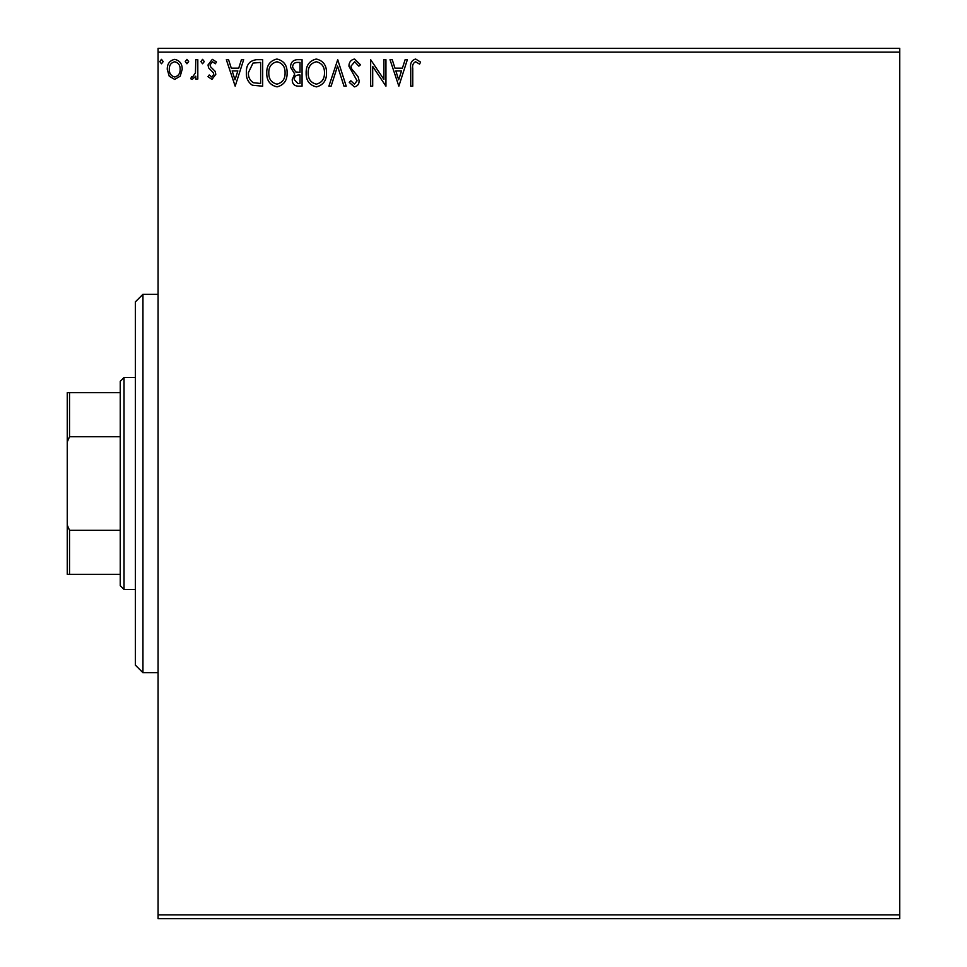 <?xml version="1.0" encoding="UTF-8"?>
<svg xmlns="http://www.w3.org/2000/svg" width="967" height="967" viewBox="0 0 967 967"><rect width="100%" height="100%" fill="white"/><g stroke="black" fill="none" stroke-linecap="round" stroke-linejoin="round"><path stroke-width="1.45" d="M180.213 76.188L174.713 79.403L169.237 76.212L167.255 69.322C167.194 63.834 169.684 60.51 174.713 59.362C179.753 60.51 182.243 63.834 182.195 69.322L180.213 76.188M197.812 59.7L197.812 79.052L195.781 79.052L195.781 76.212L192.228 79.403L190.68 78.738L191.659 76.671L192.566 77.022L195.455 72.851L195.781 59.7L197.812 59.7M211.93 79.403L208.002 76.647L209.198 74.979L211.809 77.022L213.78 74.411L213.284 72.658L208.667 67.944L208.002 64.958L212.305 59.362L216.487 61.985L215.327 63.774L212.522 61.743L210.044 64.849L210.528 66.699L215.157 71.34L215.81 74.314L211.93 79.403M256.521 59.7L262.673 59.7L262.673 86.184L252.363 85.229C248.06 82.255 246.065 78.049 246.38 72.61C246.077 64.97 249.45 60.667 256.521 59.7M302.067 59.7L302.067 86.184L298.32 86.184C294.282 85.99 292.252 83.803 292.215 79.62L294.705 73.988L290.523 67.219C290.547 62.843 292.626 60.341 296.772 59.7L302.067 59.7M337.725 59.7L346.21 86.184L343.998 86.184L337.556 66.094L331.113 86.184L328.889 86.184L337.725 59.7M383.911 59.7L385.942 59.7L385.942 86.184L372.694 66.433L372.694 86.184L370.663 86.184L370.663 59.7L383.911 79.403L383.911 59.7M412.764 68.572L412.764 86.184L410.733 86.184L410.733 68.306C409.911 63.496 411.531 60.401 415.58 59.023L420.585 62.081L419.545 64.112L415.592 61.743C413.09 63.048 412.147 65.321 412.764 68.572M158.08 52.133L158.08 48.35L899.733 48.35L899.733 52.133L158.08 52.133L158.08 914.867L899.733 914.867L899.733 918.65L158.08 918.65L158.08 914.867M899.733 52.133L899.733 914.867M398.851 86.184L390.015 59.7L392.239 59.7L394.959 68.186L402.393 68.186L405.125 59.7L407.337 59.7L398.851 86.184M354.526 59.023L360.473 64.813L358.817 66.155L354.671 61.743L350.961 66.227L351.637 68.826L358.068 76.659L359.12 80.684C359.156 84.117 357.572 86.184 354.381 86.873L349.268 82.388L350.864 80.757L354.405 84.153L357.077 80.793L348.93 66.191C348.966 62.214 350.828 59.833 354.526 59.023M326.52 72.827C326.665 80.382 323.316 85.06 316.451 86.873C309.452 85.241 306.007 80.599 306.14 72.96C306.007 65.393 309.392 60.752 316.294 59.023C323.208 60.691 326.616 65.285 326.52 72.827M287.126 72.827C287.272 80.382 283.923 85.06 277.07 86.873C270.059 85.241 266.614 80.599 266.747 72.96C266.614 65.393 270.011 60.752 276.9 59.023C283.815 60.691 287.223 65.285 287.126 72.827M235.174 86.184L226.338 59.7L228.563 59.7L231.282 68.186L238.716 68.186L241.436 59.7L243.66 59.7L235.174 86.184M204.267 61.574L202.574 63.774L200.87 61.574L202.574 59.362L204.267 61.574M188.65 61.574L186.945 63.774L185.253 61.574L186.945 59.362L188.65 61.574M163.181 61.574L161.477 63.774L159.785 61.574L161.477 59.362L163.181 61.574M395.829 70.905L398.682 79.802L401.523 70.905L395.829 70.905M308.183 72.96C308.074 79.028 310.806 82.751 316.366 84.153C321.902 82.691 324.598 78.919 324.477 72.839C324.574 66.808 321.866 63.109 316.366 61.743C310.782 63.109 308.05 66.856 308.183 72.96M297.921 83.476L300.024 83.476L300.024 74.979L298.984 74.979C295.938 74.967 294.355 76.49 294.258 79.572L297.921 83.476M298.996 72.271L300.024 72.271L300.024 62.42L297.703 62.42C294.464 62.372 292.747 63.967 292.554 67.219L295.757 71.957L298.996 72.271M268.79 72.96C268.693 79.028 271.413 82.751 276.973 84.153C282.509 82.691 285.217 78.919 285.084 72.839C285.18 66.808 282.485 63.109 276.973 61.743C271.389 63.109 268.657 66.856 268.79 72.96M260.643 83.476L260.643 62.42L252.991 63.097L248.41 72.622C248.144 77.07 249.824 80.442 253.439 82.727L260.643 83.476M232.153 70.905L235.005 79.802L237.846 70.905L232.153 70.905M169.285 69.31C169.201 73.419 171.014 75.994 174.725 77.022C178.436 75.994 180.249 73.419 180.152 69.31C180.249 65.212 178.436 62.686 174.725 61.743C171.002 62.686 169.189 65.212 169.285 69.31M142.947 672.694L135.38 665.127L135.38 301.873L142.947 294.306L142.947 672.694L158.08 672.694M124.03 589.447L120.246 585.664L120.246 381.336L124.03 377.553L124.03 589.447L135.38 589.447M124.03 377.553L135.38 377.553M120.246 574.313L67.267 574.313L67.267 392.687L69.539 392.687L69.539 436.697L67.267 441.883M67.267 525.117L69.539 530.303L69.539 574.313M120.246 530.303L69.539 530.303M120.246 436.697L69.539 436.697M120.246 392.687L69.539 392.687M142.947 294.306L158.08 294.306"/></g></svg>
